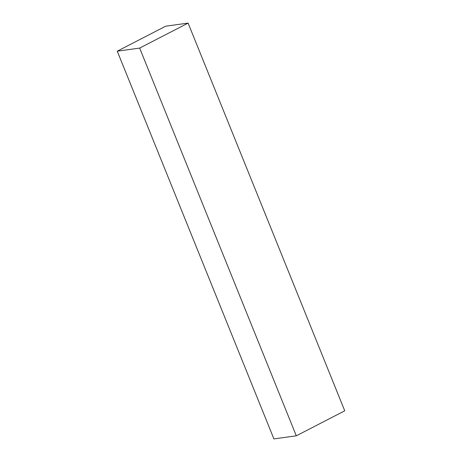 <?xml version="1.0" encoding="UTF-8"?>
<svg xmlns="http://www.w3.org/2000/svg" width="462" height="462" viewBox="0 0 462 462"><rect width="100%" height="100%" fill="white"/><g stroke="black" fill="none" stroke-linecap="round" stroke-linejoin="round"><path stroke-width="0.69" d="M188.098 23.1L165.702 26.19L117.25 51.178L139.651 48.088L188.098 23.1L344.75 410.822L296.298 435.81L273.902 438.9L117.25 51.178M296.298 435.81L139.651 48.088"/></g></svg>
